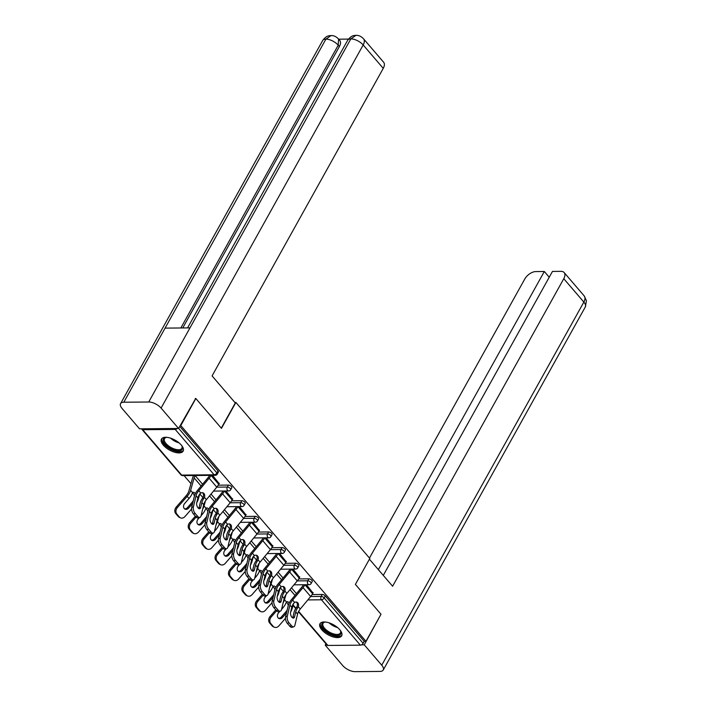 <?xml version="1.0" encoding="UTF-8"?>
<svg xmlns="http://www.w3.org/2000/svg" width="707" height="707" viewBox="0 0 707 707"><rect width="100%" height="100%" fill="white"/><g stroke="black" fill="none" stroke-linecap="round" stroke-linejoin="round"><path stroke-width="1.06" d="M163.344 445.171A12.408 5.683 -150.9 0 0 174.479 452.18A12.408 5.683 -150.9 0 0 183.14 451.128A12.408 5.683 -150.9 0 0 181.248 445.012A12.408 5.683 -150.9 0 0 170.113 438.013A12.408 5.683 -150.9 0 0 161.461 439.065A12.408 5.683 -150.9 0 0 163.344 445.171M321.862 629.866A12.408 5.683 -150.9 0 0 332.997 636.866A12.408 5.683 -150.9 0 0 341.649 635.823A12.408 5.683 -150.9 0 0 339.767 629.707A12.408 5.683 -150.9 0 0 328.631 622.708A12.408 5.683 -150.9 0 0 319.971 623.751A12.408 5.683 -150.9 0 0 321.862 629.866M184.067 475.608L190.961 483.641M199.798 493.937L202.909 497.56M212.215 524.152A3.659 1.847 72.6 0 0 212.383 523.666L214.08 523.136A3.659 1.847 -107.4 0 1 213.196 524.32A3.659 1.847 -107.4 0 1 211.464 523.507A3.659 1.847 -107.4 0 1 210.129 518.531L211.313 513.538A10.658 5.939 139.4 0 1 212.392 510.852A10.658 5.939 139.4 0 1 213.187 509.588L216.315 513.185M226.62 525.186L229.722 528.809M240.027 540.811L243.137 544.434M253.442 556.436L256.544 560.059M266.848 572.06L269.959 575.684M279.265 602.284A3.659 1.847 72.6 0 0 279.433 601.79L281.13 601.259A3.659 1.847 -107.4 0 1 280.246 602.444A3.659 1.847 -107.4 0 1 278.514 601.63A3.659 1.847 -107.4 0 1 277.179 596.655L278.364 591.662A10.658 5.939 139.4 0 1 279.442 588.975A10.658 5.939 139.4 0 1 280.237 587.711L283.366 591.308M195.247 398.518L195.839 398.509L221.459 428.362L235.899 402.424L234.857 402.433M235.899 402.424L369.823 558.468L355.391 584.406L381.002 614.259L365.952 641.302L364.229 641.32L325.291 595.948L324.186 597.928L363.133 643.299L364.229 641.32M363.133 643.299A2.386 1.334 139.4 0 1 360.376 645.164L327.898 645.456A2.386 1.334 139.4 0 1 327.12 645.164L298.451 611.758M195.839 398.509L180.789 425.561L365.952 641.302M141.762 428.804A2.386 1.334 -40.6 0 0 141.957 429.414A2.386 1.334 -40.6 0 0 142.734 429.715L175.212 429.423A2.386 1.334 -40.6 0 0 177.218 428.486M180.188 425.57L180.789 425.561M306.405 584.724L312.998 592.979M218.216 485.179L228.405 485.09A2.386 1.096 29.1 0 1 231.419 486.575A2.386 1.096 29.1 0 1 231.781 487.75L230.676 489.73A2.386 1.096 29.1 0 0 230.314 488.555A2.386 1.096 -150.9 0 0 227.309 487.061L228.405 485.09M179.746 426.365L218.003 470.95A2.386 1.096 29.1 0 1 218.366 472.126L217.27 474.105A2.386 1.096 29.1 0 0 216.908 472.93L218.003 470.95M312.087 594.552L322.277 594.463A2.386 1.096 29.1 0 1 325.291 595.948M232.541 499.23L225.94 490.976M245.037 516.428L255.227 516.34A2.386 1.096 29.1 0 1 258.241 517.824A2.386 1.096 29.1 0 1 258.603 519L257.498 520.979A2.386 1.096 29.1 0 0 257.136 519.804A2.386 1.096 -150.9 0 0 254.122 518.311L255.227 516.34M259.363 530.48L252.761 522.226M271.859 547.678L282.049 547.589A2.386 1.096 29.1 0 1 285.054 549.074A2.386 1.096 29.1 0 1 285.416 550.249L284.32 552.229A2.386 1.096 29.1 0 0 283.958 551.053A2.386 1.096 -150.9 0 0 280.944 549.56L282.049 547.589M286.176 561.729L279.583 553.475M298.681 578.927L308.871 578.839A2.386 1.096 29.1 0 1 311.875 580.323A2.386 1.096 29.1 0 1 312.238 581.499L311.142 583.478A2.386 1.096 29.1 0 0 310.78 582.303A2.386 1.096 -150.9 0 0 307.766 580.809L308.871 578.839M299.591 577.354L292.99 569.1M285.266 563.302L295.455 563.214A2.386 1.096 29.1 0 1 298.469 564.699A2.386 1.096 29.1 0 1 298.831 565.874L297.727 567.854A2.386 1.096 29.1 0 0 297.364 566.678A2.386 1.096 -150.9 0 0 294.359 565.185L295.455 563.214M272.769 546.104L266.168 537.85M258.453 532.053L268.633 531.964A2.386 1.096 29.1 0 1 271.647 533.449A2.386 1.096 29.1 0 1 272.009 534.625L270.914 536.604A2.386 1.096 29.1 0 0 270.551 535.429A2.386 1.096 -150.9 0 0 267.538 533.935L268.633 531.964M245.948 514.855L239.355 506.601M231.631 500.803L241.821 500.715A2.386 1.096 29.1 0 1 244.825 502.2A2.386 1.096 29.1 0 1 245.188 503.375L244.092 505.355A2.386 1.096 29.1 0 0 243.729 504.179A2.386 1.096 -150.9 0 0 240.716 502.686L241.821 500.715M219.126 483.606L212.533 475.351M294.545 616.884A3.659 1.847 -107.4 0 1 293.661 618.068A3.659 1.847 -107.4 0 1 291.929 617.255A3.659 1.847 -107.4 0 1 290.586 612.28L291.779 607.286A10.658 5.939 139.4 0 1 292.857 604.6A10.658 5.939 139.4 0 1 293.652 603.336L294.642 602.435A3.659 2.908 -69.3 0 1 296.86 602.196A3.659 2.908 -69.3 0 1 297.841 602.885A3.659 2.908 -69.3 0 1 298.274 606.668L297.603 607.94L296.419 607.499A12.717 7.097 -40.6 0 0 295.314 609.222A12.717 7.097 -40.6 0 0 294.032 612.43L292.839 617.414L294.545 616.884L295.729 611.891A10.658 5.939 139.4 0 1 296.807 609.213A10.658 5.939 139.4 0 1 297.603 607.94M287.272 616.301A4.772 2.413 72.6 0 0 289.013 622.796L287.316 623.327A4.772 2.413 -107.4 0 1 285.566 616.831L287.272 616.301L289.932 605.13A10.658 5.939 139.4 0 1 291.01 602.452A10.658 5.939 139.4 0 1 292.636 600.093L303.011 587.597A12.717 7.097 -40.6 0 0 304.947 584.786L304.973 584.733M303.48 584.751L303.462 584.795A10.658 5.939 139.4 0 1 301.836 587.155L291.461 599.651A12.717 7.097 -40.6 0 0 289.517 602.461A12.717 7.097 -40.6 0 0 288.226 605.669L285.566 616.831M289.013 622.796L291.505 625.704A4.772 2.413 72.6 0 0 293.767 626.756A4.772 2.413 72.6 0 0 294.916 625.209L297.576 614.047A10.658 5.939 139.4 0 1 298.654 611.361A10.658 5.939 139.4 0 1 300.281 609.01L310.656 596.505A12.717 7.097 -40.6 0 0 312.6 593.694L313.192 592.634M296.419 607.499L297.099 606.226A3.659 2.908 110.7 0 0 296.657 602.444A3.659 2.908 110.7 0 0 296.242 602.055M293.767 626.756L292.071 627.295A4.772 2.413 -107.4 0 1 289.808 626.234L291.505 625.704M287.316 623.327L289.808 626.234M292.671 617.909A3.659 1.847 72.6 0 0 292.839 617.414M293.635 603.354L292.15 608.63A12.717 7.097 139.4 0 1 290.966 611.431A12.717 7.097 139.4 0 1 290.665 611.962M289.198 603.071A3.659 1.953 -105.6 0 0 288.792 602.514A3.659 1.953 -105.6 0 0 287.042 601.71A3.659 1.953 -105.6 0 0 286.512 602.055L285.982 602.947A12.717 7.097 139.4 0 1 285.168 604.671A12.717 7.097 139.4 0 1 282.88 607.887L281.554 609.407M285.937 594.631L284.506 599.713A12.717 7.097 139.4 0 1 283.313 602.523A12.717 7.097 139.4 0 1 283.1 602.894M276.587 610.821L271.232 616.964A4.772 3.835 114.4 0 0 270.737 623.477L269.623 622.973A4.772 3.835 -65.6 0 1 270.109 616.451L275.81 609.92M273.229 626.384A4.772 3.835 114.4 0 0 274.334 627.215L273.211 626.702A4.772 3.835 -65.6 0 1 272.115 625.872L273.229 626.384L270.737 623.477M274.334 627.215A4.772 3.835 114.4 0 0 278.876 625.872L285.442 618.36M286.512 612.863L282.455 617.511A3.659 2.934 -65.6 0 1 278.965 618.537A3.659 2.934 -65.6 0 1 278.125 617.9A3.659 2.934 -65.6 0 1 278.496 612.907L279.928 611.263M272.115 625.872L269.623 622.973M278.434 618.21A3.659 2.934 114.4 0 0 281.333 617.008L285.716 611.988A10.658 5.939 -40.6 0 0 287.183 610.035M288.288 605.431A3.659 1.953 74.4 0 0 287.113 602.983A3.659 1.953 74.4 0 0 286.3 602.32M340.235 630.282A10.738 4.914 29.1 0 1 340.633 631.059A10.738 4.914 29.1 0 1 340.968 632.12A10.738 4.914 29.1 0 1 332.511 634.692A10.738 4.914 29.1 0 1 321.756 625.483A10.738 4.914 29.1 0 1 324.557 622.107A10.738 4.914 29.1 0 1 325.432 622.036M324.999 622.063A9.942 4.551 -150.9 0 0 323.019 623.344A9.942 4.551 -150.9 0 0 322.807 625.112A9.942 4.551 -150.9 0 0 331.123 632.977A9.942 4.551 -150.9 0 0 340.394 633.012A9.942 4.551 -150.9 0 0 340.606 631.254A9.942 4.551 -150.9 0 0 340.438 630.653M320.43 623.15A12.328 5.647 -150.9 0 0 320.324 624.988A12.328 5.647 -150.9 0 0 330.266 634.577A12.328 5.647 -150.9 0 0 341.923 635.116M181.717 445.587A10.738 4.914 29.1 0 1 182.114 446.364A10.738 4.914 29.1 0 1 179.295 450.836A10.738 4.914 29.1 0 1 169.044 447.549A10.738 4.914 29.1 0 1 166.039 437.421A10.738 4.914 29.1 0 1 166.914 437.35M166.49 437.368A9.942 4.551 -150.9 0 0 164.51 438.658A9.942 4.551 -150.9 0 0 169.662 446.674A9.942 4.551 -150.9 0 0 181.876 448.318A9.942 4.551 -150.9 0 0 181.929 445.958M161.921 438.464A12.328 5.647 -150.9 0 0 168.478 448.061A12.328 5.647 -150.9 0 0 183.405 450.421M369.416 559.21L392.606 586.236L563.779 278.699A9.545 5.32 -40.6 0 0 564.133 272.548A9.545 5.32 -40.6 0 0 561.013 271.347L552.467 271.426L383.291 575.383M383.229 670.024A9.783 4.481 -150.9 0 0 381.745 665.199L583.849 302.083A9.545 5.32 -40.6 0 0 584.203 295.933L586.43 300.758L585.334 306.909L383.229 670.024A9.783 4.481 -150.9 0 1 379.968 671.42L355.064 671.65A9.783 4.481 -150.9 0 1 342.718 665.552L325.229 645.173L325.971 643.83M381.745 665.199L364.246 644.819L361.507 644.846M327.111 645.155L325.229 645.173M549.233 277.232L544.319 271.506L535.765 271.576A9.545 5.32 -40.6 0 0 524.753 279.053L369.469 558.053M544.319 271.506L378.369 569.648M364.246 644.819L380.834 614.56M221.273 428.142L235.29 402.946L212.082 375.903L383.256 68.367L363.186 44.974L161.081 408.089L178.571 428.477L195.671 398.518M161.081 408.089A9.783 4.481 -150.9 0 0 148.735 402L189.98 327.889L165.076 328.119L123.831 402.221L148.735 402M123.831 402.221A9.783 4.481 -150.9 0 0 120.57 403.626A9.783 4.481 -150.9 0 0 122.055 408.443L139.544 428.831L178.571 428.477M348.418 39.097L338.697 39.185M363.539 38.823C361.206 36.357 358.679 35.2 355.948 35.35L350.84 38.885A9.783 4.481 -150.9 0 1 363.186 44.974A9.545 5.32 -40.6 0 0 363.539 38.823L383.609 62.216A9.545 5.32 139.4 0 1 383.256 68.367M339.378 46.556L338.22 45.204L338.573 39.053L339.74 40.405A9.545 5.32 139.4 0 1 339.378 46.556L182.76 327.96M180.833 327.977L338.22 45.204A9.783 4.481 -150.9 0 0 325.936 39.106L331.053 35.58C333.704 35.421 336.214 36.578 338.573 39.053M280.237 587.711L281.227 586.81A3.659 2.908 -69.3 0 1 283.454 586.571A3.659 2.908 -69.3 0 1 284.426 587.261A3.659 2.908 -69.3 0 1 284.868 591.043L284.196 592.316L283.012 591.874A12.717 7.097 -40.6 0 0 281.907 593.597A12.717 7.097 -40.6 0 0 280.617 596.805L279.433 601.79M273.856 600.676A4.772 2.413 72.6 0 0 275.606 607.172L273.901 607.702A4.772 2.413 -107.4 0 1 272.16 601.206L273.856 600.676L276.517 589.505A10.658 5.939 139.4 0 1 277.595 586.828A10.658 5.939 139.4 0 1 279.221 584.468L289.596 571.972A12.717 7.097 -40.6 0 0 291.54 569.162L291.567 569.108M290.073 569.126L290.047 569.17A10.658 5.939 139.4 0 1 288.421 571.53L278.045 584.026A12.717 7.097 -40.6 0 0 276.101 586.837A12.717 7.097 -40.6 0 0 274.82 590.045L272.16 601.206M275.606 607.172L278.098 610.079A4.772 2.413 72.6 0 0 280.361 611.131A4.772 2.413 72.6 0 0 281.51 609.584L284.17 598.422A10.658 5.939 139.4 0 1 285.248 595.736A10.658 5.939 139.4 0 1 286.874 593.385L297.249 580.88A12.717 7.097 -40.6 0 0 299.194 578.07L299.786 577.009M281.13 601.259L282.323 596.266A10.658 5.939 139.4 0 1 283.401 593.588A10.658 5.939 139.4 0 1 284.196 592.316M283.012 591.874L283.693 590.601A3.659 2.908 110.7 0 0 283.251 586.819A3.659 2.908 110.7 0 0 282.835 586.43M280.361 611.131L278.655 611.67A4.772 2.413 -107.4 0 1 276.393 610.609L278.098 610.079M273.901 607.702L276.393 610.609M267.723 585.635A3.659 1.847 -107.4 0 1 266.839 586.819A3.659 1.847 -107.4 0 1 265.107 586.006A3.659 1.847 -107.4 0 1 263.764 581.03L264.957 576.037A10.658 5.939 139.4 0 1 266.035 573.35A10.658 5.939 139.4 0 1 266.831 572.087L267.82 571.185A3.659 2.908 -69.3 0 1 270.039 570.947A3.659 2.908 -69.3 0 1 271.02 571.636A3.659 2.908 -69.3 0 1 271.461 575.418L270.781 576.691L269.597 576.249A12.717 7.097 -40.6 0 0 268.501 577.972A12.717 7.097 -40.6 0 0 267.211 581.181L266.018 586.165L267.723 585.635L268.907 580.641A10.658 5.939 139.4 0 1 269.986 577.964A10.658 5.939 139.4 0 1 270.781 576.691M260.45 585.043A4.772 2.413 72.6 0 0 262.191 591.547L260.494 592.077A4.772 2.413 -107.4 0 1 258.744 585.582L260.45 585.043L263.11 573.881A10.658 5.939 139.4 0 1 264.188 571.203A10.658 5.939 139.4 0 1 265.814 568.843L276.19 556.347A12.717 7.097 -40.6 0 0 278.134 553.537L278.151 553.484M276.667 553.501L276.64 553.546A10.658 5.939 139.4 0 1 275.014 555.905L264.639 568.401A12.717 7.097 -40.6 0 0 262.695 571.212A12.717 7.097 -40.6 0 0 261.404 574.42L258.744 585.582M262.191 591.547L264.692 594.454A4.772 2.413 72.6 0 0 266.946 595.506A4.772 2.413 72.6 0 0 268.103 593.96L270.754 582.798A10.658 5.939 139.4 0 1 271.833 580.111A10.658 5.939 139.4 0 1 273.468 577.76L283.843 565.255A12.717 7.097 -40.6 0 0 285.778 562.445L286.37 561.385M269.597 576.249L270.277 574.977A3.659 2.908 110.7 0 0 269.844 571.194A3.659 2.908 110.7 0 0 269.42 570.805M266.946 595.506L265.249 596.045A4.772 2.413 -107.4 0 1 262.986 594.985L264.692 594.454M260.494 592.077L262.986 594.985M265.85 586.651A3.659 1.847 72.6 0 0 266.018 586.165M254.308 570.01A3.659 1.847 -107.4 0 1 253.433 571.194A3.659 1.847 -107.4 0 1 251.692 570.381A3.659 1.847 -107.4 0 1 250.358 565.406L251.542 560.412A10.658 5.939 139.4 0 1 252.62 557.726A10.658 5.939 139.4 0 1 253.415 556.462L254.405 555.561A3.659 2.908 -69.3 0 1 256.632 555.322A3.659 2.908 -69.3 0 1 257.604 556.011A3.659 2.908 -69.3 0 1 258.046 559.794L257.375 561.066L256.19 560.624A12.717 7.097 -40.6 0 0 255.086 562.348A12.717 7.097 -40.6 0 0 253.795 565.556L252.611 570.54L254.308 570.01L255.501 565.017A10.658 5.939 139.4 0 1 256.579 562.339A10.658 5.939 139.4 0 1 257.375 561.066M247.035 569.418A4.772 2.413 72.6 0 0 248.784 575.922L247.088 576.452A4.772 2.413 -107.4 0 1 245.338 569.957L247.035 569.418L249.695 558.256A10.658 5.939 139.4 0 1 250.773 555.578A10.658 5.939 139.4 0 1 252.399 553.219L262.774 540.722A12.717 7.097 -40.6 0 0 264.718 537.912L264.745 537.859M263.251 537.877L263.225 537.921A10.658 5.939 139.4 0 1 261.599 540.281L251.224 552.777A12.717 7.097 -40.6 0 0 249.288 555.587A12.717 7.097 -40.6 0 0 247.998 558.795L245.338 569.957M248.784 575.922L251.277 578.83A4.772 2.413 72.6 0 0 253.539 579.881A4.772 2.413 72.6 0 0 254.688 578.335L257.348 567.173A10.658 5.939 139.4 0 1 258.426 564.486A10.658 5.939 139.4 0 1 260.052 562.136L270.428 549.631A12.717 7.097 -40.6 0 0 272.372 546.82L272.964 545.76M256.19 560.624L256.871 559.352A3.659 2.908 110.7 0 0 256.429 555.569A3.659 2.908 110.7 0 0 256.014 555.181M253.539 579.881L251.833 580.42A4.772 2.413 -107.4 0 1 249.58 579.36L251.277 578.83M247.088 576.452L249.58 579.36M252.443 571.026A3.659 1.847 72.6 0 0 252.611 570.54M240.901 554.385A3.659 1.847 -107.4 0 1 240.018 555.569A3.659 1.847 -107.4 0 1 238.286 554.756A3.659 1.847 -107.4 0 1 236.942 549.781L238.135 544.788A10.658 5.939 139.4 0 1 239.213 542.101A10.658 5.939 139.4 0 1 240.009 540.837L240.999 539.936A3.659 2.908 -69.3 0 1 243.226 539.697A3.659 2.908 -69.3 0 1 244.198 540.387A3.659 2.908 -69.3 0 1 244.64 544.169L243.959 545.442L242.775 545A12.717 7.097 -40.6 0 0 241.679 546.723A12.717 7.097 -40.6 0 0 240.389 549.931L239.196 554.915L240.901 554.385L242.086 549.392A10.658 5.939 139.4 0 1 243.173 546.714A10.658 5.939 139.4 0 1 243.959 545.442M233.628 553.793A4.772 2.413 72.6 0 0 235.378 560.298L233.672 560.828A4.772 2.413 -107.4 0 1 231.923 554.332L233.628 553.793L236.288 542.631A10.658 5.939 139.4 0 1 237.366 539.954A10.658 5.939 139.4 0 1 238.993 537.594L249.368 525.098A12.717 7.097 -40.6 0 0 251.312 522.287L251.338 522.234M249.845 522.252L249.818 522.296A10.658 5.939 139.4 0 1 248.192 524.656L237.817 537.152A12.717 7.097 -40.6 0 0 235.873 539.962A12.717 7.097 -40.6 0 0 234.583 543.17L231.923 554.332M235.378 560.298L237.87 563.205A4.772 2.413 72.6 0 0 240.133 564.257A4.772 2.413 72.6 0 0 241.281 562.71L243.942 551.548A10.658 5.939 139.4 0 1 245.02 548.862A10.658 5.939 139.4 0 1 246.646 546.511L257.021 534.006A12.717 7.097 -40.6 0 0 258.965 531.196L259.549 530.135M242.775 545L243.464 543.727A3.659 2.908 110.7 0 0 243.022 539.945A3.659 2.908 110.7 0 0 242.598 539.556M240.133 564.257L238.427 564.796A4.772 2.413 -107.4 0 1 236.165 563.735L237.87 563.205M233.672 560.828L236.165 563.735M239.037 555.402A3.659 1.847 72.6 0 0 239.196 554.915M227.495 538.761A3.659 1.847 -107.4 0 1 226.611 539.945A3.659 1.847 -107.4 0 1 224.879 539.132A3.659 1.847 -107.4 0 1 223.536 534.156L224.729 529.163A10.658 5.939 139.4 0 1 225.807 526.476A10.658 5.939 139.4 0 1 226.602 525.213L227.592 524.311A3.659 2.908 -69.3 0 1 229.81 524.073A3.659 2.908 -69.3 0 1 230.791 524.762A3.659 2.908 -69.3 0 1 231.224 528.544L230.553 529.817L229.368 529.375A12.717 7.097 -40.6 0 0 228.264 531.098A12.717 7.097 -40.6 0 0 226.982 534.306L225.789 539.291L227.495 538.761L228.679 533.767A10.658 5.939 139.4 0 1 229.757 531.09A10.658 5.939 139.4 0 1 230.553 529.817M220.222 538.168A4.772 2.413 72.6 0 0 221.963 544.673L220.266 545.203A4.772 2.413 -107.4 0 1 218.516 538.707L220.222 538.168L222.873 527.007A10.658 5.939 139.4 0 1 223.96 524.329A10.658 5.939 139.4 0 1 225.586 521.969L235.961 509.473A12.717 7.097 -40.6 0 0 237.897 506.654L237.923 506.61M236.43 506.627L236.412 506.672A10.658 5.939 139.4 0 1 234.786 509.031L224.402 521.527A12.717 7.097 -40.6 0 0 222.466 524.338A12.717 7.097 -40.6 0 0 221.176 527.546L218.516 538.707M221.963 544.673L224.455 547.58A4.772 2.413 72.6 0 0 226.717 548.632A4.772 2.413 72.6 0 0 227.866 547.085L230.526 535.924A10.658 5.939 139.4 0 1 231.604 533.237A10.658 5.939 139.4 0 1 233.23 530.886L243.606 518.381A12.717 7.097 -40.6 0 0 245.55 515.571L246.142 514.51M229.368 529.375L230.049 528.102A3.659 2.908 110.7 0 0 229.607 524.32A3.659 2.908 110.7 0 0 229.192 523.931M226.717 548.632L225.02 549.171A4.772 2.413 -107.4 0 1 222.758 548.111L224.455 547.58M220.266 545.203L222.758 548.111M225.621 539.777A3.659 1.847 72.6 0 0 225.789 539.291M280.228 587.729L278.744 593.005A12.717 7.097 139.4 0 1 277.559 595.807A12.717 7.097 139.4 0 1 277.25 596.337M275.783 587.446A3.659 1.953 -105.6 0 0 275.385 586.89A3.659 1.953 -105.6 0 0 273.636 586.085A3.659 1.953 -105.6 0 0 273.096 586.43L272.575 587.323A12.717 7.097 139.4 0 1 271.753 589.046A12.717 7.097 139.4 0 1 269.473 592.263L268.139 593.783M272.522 579.006L271.09 584.088A12.717 7.097 139.4 0 1 269.906 586.898A12.717 7.097 139.4 0 1 269.694 587.27M263.181 595.197L257.816 601.339A4.772 3.835 114.4 0 0 257.33 607.852L256.208 607.348A4.772 3.835 -65.6 0 1 256.703 600.826L262.394 594.295M259.822 610.76A4.772 3.835 114.4 0 0 260.918 611.59L259.796 611.078A4.772 3.835 -65.6 0 1 258.7 610.247L259.822 610.76L257.33 607.852M260.918 611.59A4.772 3.835 114.4 0 0 265.47 610.247L272.036 602.735M273.105 597.238L269.04 601.887A3.659 2.934 -65.6 0 1 265.558 602.912A3.659 2.934 -65.6 0 1 264.71 602.276A3.659 2.934 -65.6 0 1 265.09 597.282L266.521 595.639M258.7 610.247L256.208 607.348M265.028 602.585A3.659 2.934 114.4 0 0 267.926 601.383L272.301 596.363A10.658 5.939 -40.6 0 0 273.777 594.41M274.873 589.806A3.659 1.953 74.4 0 0 273.697 587.358A3.659 1.953 74.4 0 0 272.893 586.695M266.822 572.104L265.328 577.38A12.717 7.097 139.4 0 1 264.144 580.182A12.717 7.097 139.4 0 1 263.844 580.712M262.377 571.822A3.659 1.953 -105.6 0 0 261.97 571.265A3.659 1.953 -105.6 0 0 260.229 570.461A3.659 1.953 -105.6 0 0 259.69 570.805L259.169 571.698A12.717 7.097 139.4 0 1 258.347 573.421A12.717 7.097 139.4 0 1 256.058 576.638L254.732 578.158M259.115 563.382L257.684 568.463A12.717 7.097 139.4 0 1 256.5 571.274A12.717 7.097 139.4 0 1 256.288 571.645M249.765 579.572L244.41 585.714A4.772 3.835 114.4 0 0 243.924 592.227L242.801 591.724A4.772 3.835 -65.6 0 1 243.288 585.202L248.988 578.671M246.416 595.135A4.772 3.835 114.4 0 0 247.512 595.966L246.39 595.453A4.772 3.835 -65.6 0 1 245.294 594.622L246.416 595.135L243.924 592.227M247.512 595.966A4.772 3.835 114.4 0 0 252.063 594.622L258.621 587.11M259.69 581.614L255.634 586.262A3.659 2.934 -65.6 0 1 252.143 587.287A3.659 2.934 -65.6 0 1 251.303 586.651A3.659 2.934 -65.6 0 1 251.683 581.658L253.106 580.014M245.294 594.622L242.801 591.724M251.621 586.96A3.659 2.934 114.4 0 0 254.511 585.758L258.895 580.739A10.658 5.939 -40.6 0 0 260.37 578.777M261.466 574.181A3.659 1.953 74.4 0 0 260.291 571.733A3.659 1.953 74.4 0 0 259.478 571.07M253.406 556.48L251.922 561.756A12.717 7.097 139.4 0 1 250.738 564.557A12.717 7.097 139.4 0 1 250.437 565.087M248.961 556.197A3.659 1.953 -105.6 0 0 248.564 555.64A3.659 1.953 -105.6 0 0 246.814 554.836A3.659 1.953 -105.6 0 0 246.275 555.181L245.753 556.073A12.717 7.097 139.4 0 1 244.931 557.796A12.717 7.097 139.4 0 1 242.651 561.013L241.317 562.533M245.7 547.757L244.268 552.839A12.717 7.097 139.4 0 1 243.084 555.649A12.717 7.097 139.4 0 1 242.872 556.02M236.359 563.947L231.003 570.089A4.772 3.835 114.4 0 0 230.509 576.603L229.386 576.099A4.772 3.835 -65.6 0 1 229.881 569.577L235.581 563.046M233.001 579.51A4.772 3.835 114.4 0 0 234.097 580.341L232.983 579.828A4.772 3.835 -65.6 0 1 231.878 578.998L233.001 579.51L230.509 576.603M234.097 580.341A4.772 3.835 114.4 0 0 238.648 578.998L245.214 571.486M246.283 565.989L242.227 570.637A3.659 2.934 -65.6 0 1 238.736 571.663A3.659 2.934 -65.6 0 1 237.897 571.026A3.659 2.934 -65.6 0 1 238.268 566.033L239.7 564.389M231.878 578.998L229.386 576.099M238.206 571.336A3.659 2.934 114.4 0 0 241.105 570.134L245.488 565.114A10.658 5.939 -40.6 0 0 246.955 563.152M248.06 558.557A3.659 1.953 74.4 0 0 246.876 556.109A3.659 1.953 74.4 0 0 246.071 555.446M240 540.855L238.515 546.131A12.717 7.097 139.4 0 1 237.331 548.932A12.717 7.097 139.4 0 1 237.022 549.463M235.555 540.572A3.659 1.953 -105.6 0 0 235.148 540.015A3.659 1.953 -105.6 0 0 233.407 539.211A3.659 1.953 -105.6 0 0 232.868 539.556L232.347 540.448A12.717 7.097 139.4 0 1 231.525 542.172A12.717 7.097 139.4 0 1 229.245 545.389L227.91 546.909M232.294 532.132L230.862 537.214A12.717 7.097 139.4 0 1 229.678 540.024A12.717 7.097 139.4 0 1 229.466 540.395M222.952 548.323L217.588 554.465A4.772 3.835 114.4 0 0 217.102 560.978L215.98 560.474A4.772 3.835 -65.6 0 1 216.466 553.952L222.166 547.421M219.594 563.886A4.772 3.835 114.4 0 0 220.69 564.716L219.568 564.204A4.772 3.835 -65.6 0 1 218.472 563.373L219.594 563.886L217.102 560.978M220.69 564.716A4.772 3.835 114.4 0 0 225.241 563.373L231.799 555.861M232.868 550.364L228.812 555.013A3.659 2.934 -65.6 0 1 225.321 556.038A3.659 2.934 -65.6 0 1 224.481 555.402A3.659 2.934 -65.6 0 1 224.861 550.408L226.293 548.765M218.472 563.373L215.98 560.474M224.799 555.711A3.659 2.934 114.4 0 0 227.689 554.5L232.073 549.489A10.658 5.939 -40.6 0 0 233.549 547.527M234.644 542.932A3.659 1.953 74.4 0 0 233.469 540.484A3.659 1.953 74.4 0 0 232.665 539.821M226.585 525.23L225.1 530.506A12.717 7.097 139.4 0 1 223.916 533.308A12.717 7.097 139.4 0 1 223.615 533.829M222.148 524.947A3.659 1.953 -105.6 0 0 221.742 524.391A3.659 1.953 -105.6 0 0 219.992 523.587A3.659 1.953 -105.6 0 0 219.453 523.931L218.931 524.824A12.717 7.097 139.4 0 1 218.118 526.547A12.717 7.097 139.4 0 1 215.829 529.764L214.504 531.284M218.887 516.508L217.447 521.589A12.717 7.097 139.4 0 1 216.262 524.4A12.717 7.097 139.4 0 1 216.05 524.771M209.537 532.698L204.182 538.84A4.772 3.835 114.4 0 0 203.687 545.353L202.564 544.85A4.772 3.835 -65.6 0 1 203.059 538.327L208.759 531.797M206.179 548.261A4.772 3.835 114.4 0 0 207.284 549.092L206.161 548.579A4.772 3.835 -65.6 0 1 205.065 547.748L206.179 548.261L203.687 545.353M207.284 549.092A4.772 3.835 114.4 0 0 211.826 547.748L218.392 540.236M219.462 534.739L215.405 539.388A3.659 2.934 -65.6 0 1 211.914 540.413A3.659 2.934 -65.6 0 1 211.075 539.777A3.659 2.934 -65.6 0 1 211.446 534.784L212.878 533.14M205.065 547.748L202.564 544.85M211.384 540.086A3.659 2.934 114.4 0 0 214.283 538.875L218.666 533.865A10.658 5.939 -40.6 0 0 220.133 531.903M221.238 527.307A3.659 1.953 74.4 0 0 220.054 524.859A3.659 1.953 74.4 0 0 219.25 524.196M213.187 509.588L214.177 508.687A3.659 2.908 -69.3 0 1 216.404 508.448A3.659 2.908 -69.3 0 1 217.376 509.137A3.659 2.908 -69.3 0 1 217.818 512.92L217.146 514.192L215.962 513.75A12.717 7.097 -40.6 0 0 214.857 515.474A12.717 7.097 -40.6 0 0 213.567 518.682L212.383 523.666M206.806 522.544A4.772 2.413 72.6 0 0 208.556 529.048L206.851 529.578A4.772 2.413 -107.4 0 1 205.11 523.083L206.806 522.544L209.466 511.382A10.658 5.939 139.4 0 1 210.545 508.704A10.658 5.939 139.4 0 1 212.171 506.345L222.546 493.848A12.717 7.097 -40.6 0 0 224.49 491.029L224.517 490.985M223.023 491.003L222.997 491.047A10.658 5.939 139.4 0 1 221.371 493.406L210.995 505.903A12.717 7.097 -40.6 0 0 209.051 508.713A12.717 7.097 -40.6 0 0 207.77 511.921L205.11 523.083M208.556 529.048L211.048 531.947A4.772 2.413 72.6 0 0 213.311 533.007A4.772 2.413 72.6 0 0 214.46 531.461L217.12 520.299A10.658 5.939 139.4 0 1 218.198 517.612A10.658 5.939 139.4 0 1 219.824 515.262L230.199 502.757A12.717 7.097 -40.6 0 0 232.143 499.946L232.736 498.886M214.08 523.136L215.273 518.143A10.658 5.939 139.4 0 1 216.351 515.465A10.658 5.939 139.4 0 1 217.146 514.192M215.962 513.75L216.642 512.478A3.659 2.908 110.7 0 0 216.201 508.695A3.659 2.908 110.7 0 0 215.785 508.306M213.311 533.007L211.605 533.546A4.772 2.413 -107.4 0 1 209.343 532.486L211.048 531.947M206.851 529.578L209.343 532.486M213.178 509.606L211.693 514.882A12.717 7.097 139.4 0 1 210.509 517.683A12.717 7.097 139.4 0 1 210.2 518.204M208.733 509.323A3.659 1.953 -105.6 0 0 208.335 508.766A3.659 1.953 -105.6 0 0 206.585 507.962A3.659 1.953 -105.6 0 0 206.046 508.306L205.525 509.199A12.717 7.097 139.4 0 1 204.703 510.922A12.717 7.097 139.4 0 1 202.423 514.139L201.088 515.659M205.472 500.883L204.04 505.965A12.717 7.097 139.4 0 1 202.856 508.775A12.717 7.097 139.4 0 1 202.644 509.146M196.131 517.073L190.766 523.215A4.772 3.835 114.4 0 0 190.28 529.729L189.158 529.225A4.772 3.835 -65.6 0 1 189.644 522.703L195.344 516.172M192.772 532.636A4.772 3.835 114.4 0 0 193.868 533.467L192.746 532.954A4.772 3.835 -65.6 0 1 191.65 532.124L192.772 532.636L190.28 529.729M193.868 533.467A4.772 3.835 114.4 0 0 198.42 532.124L204.986 524.612M206.055 519.115L201.99 523.763A3.659 2.934 -65.6 0 1 198.508 524.788A3.659 2.934 -65.6 0 1 197.66 524.152A3.659 2.934 -65.6 0 1 198.04 519.159L199.471 517.515M191.65 532.124L189.158 529.225M197.978 524.461A3.659 2.934 114.4 0 0 200.868 523.251L205.251 518.24A10.658 5.939 -40.6 0 0 206.727 516.278M207.823 511.682A3.659 1.953 74.4 0 0 206.647 509.234A3.659 1.953 74.4 0 0 205.843 508.572M200.673 507.511A3.659 1.847 -107.4 0 1 199.789 508.695A3.659 1.847 -107.4 0 1 198.057 507.882A3.659 1.847 -107.4 0 1 196.714 502.907L197.907 497.914A10.658 5.939 139.4 0 1 198.985 495.227A10.658 5.939 139.4 0 1 199.781 493.963L200.77 493.062A3.659 2.908 -69.3 0 1 202.989 492.823A3.659 2.908 -69.3 0 1 203.97 493.513A3.659 2.908 -69.3 0 1 204.411 497.295L203.731 498.568L202.547 498.126A12.717 7.097 -40.6 0 0 201.442 499.849A12.717 7.097 -40.6 0 0 200.161 503.057L198.967 508.041L200.673 507.511L201.857 502.518A10.658 5.939 139.4 0 1 202.936 499.84A10.658 5.939 139.4 0 1 203.731 498.568M193.4 506.919A4.772 2.413 72.6 0 0 195.141 513.423L193.444 513.954A4.772 2.413 -107.4 0 1 191.694 507.458L193.4 506.919L196.06 495.757A10.658 5.939 139.4 0 1 197.138 493.079A10.658 5.939 139.4 0 1 198.764 490.72L209.139 478.224A12.717 7.097 -40.6 0 0 211.084 475.404L211.101 475.36M209.617 475.378L209.59 475.422A10.658 5.939 139.4 0 1 207.964 477.782L197.589 490.278A12.717 7.097 -40.6 0 0 195.645 493.088A12.717 7.097 -40.6 0 0 194.354 496.296L191.694 507.458M195.141 513.423L197.633 516.322A4.772 2.413 72.6 0 0 199.895 517.383A4.772 2.413 72.6 0 0 201.044 515.836L203.704 504.674A10.658 5.939 139.4 0 1 204.783 501.988A10.658 5.939 139.4 0 1 206.409 499.637L216.793 487.132A12.717 7.097 -40.6 0 0 218.728 484.322L219.32 483.261M202.547 498.126L203.227 496.853A3.659 2.908 110.7 0 0 202.794 493.071A3.659 2.908 110.7 0 0 202.37 492.682M199.895 517.383L198.199 517.922A4.772 2.413 -107.4 0 1 195.936 516.861L197.633 516.322M193.444 513.954L195.936 516.861M198.8 508.527A3.659 1.847 72.6 0 0 198.967 508.041M199.772 493.981L198.278 499.257A12.717 7.097 139.4 0 1 197.094 502.058A12.717 7.097 139.4 0 1 196.793 502.58M178.244 516.499L179.366 517.011A4.772 3.835 114.4 0 0 180.462 517.842L179.339 517.33A4.772 3.835 -65.6 0 1 178.244 516.499L175.751 513.6A4.772 3.835 -65.6 0 1 176.237 507.078L186.038 495.854A10.658 5.939 -40.6 0 0 187.956 493.159A10.658 5.939 -40.6 0 0 188.946 490.808L192.454 478.374A12.717 7.097 139.4 0 1 193.638 475.564L193.656 475.519M195.326 493.698A3.659 1.953 -105.6 0 0 194.92 493.141A3.659 1.953 -105.6 0 0 193.179 492.337A3.659 1.953 -105.6 0 0 192.64 492.673L192.11 493.574A12.717 7.097 139.4 0 1 191.297 495.298A12.717 7.097 139.4 0 1 189.008 498.515L184.624 503.534A3.659 2.934 -65.6 0 0 184.253 508.527A3.659 2.934 -65.6 0 0 185.093 509.164A3.659 2.934 -65.6 0 0 188.583 508.139L192.64 503.49M202.591 484.251L195.123 475.555A10.658 5.939 -40.6 0 0 194.133 477.905L190.634 490.34A12.717 7.097 139.4 0 1 189.449 493.15A12.717 7.097 139.4 0 1 187.161 496.358L177.36 507.591A4.772 3.835 114.4 0 0 176.865 514.104L175.751 513.6M179.366 517.011L176.865 514.104M180.462 517.842A4.772 3.835 114.4 0 0 185.013 516.499L191.57 508.987M184.571 508.837A3.659 2.934 114.4 0 0 187.461 507.626L191.844 502.615A10.658 5.939 -40.6 0 0 193.32 500.653M194.416 496.058A3.659 1.953 74.4 0 0 193.241 493.61A3.659 1.953 74.4 0 0 192.428 492.947M360.376 645.164L321.438 599.792L307.828 599.916M293.175 605.006L295.933 608.214M298.646 611.378L327.898 645.456M310.638 596.531L321.181 596.434A2.386 1.096 -150.9 0 1 324.186 597.928A2.386 1.334 139.4 0 1 321.438 599.792A2.386 1.653 -90.5 0 1 321.181 596.434L322.277 594.463M142.734 429.715L181.672 475.086L214.15 474.795L175.212 429.423M178.641 428.345L216.908 472.93A2.386 1.334 -40.6 0 1 214.15 474.795A2.386 1.653 89.5 0 0 215.211 475.325A2.386 2.386 0 0 0 217.27 474.105M141.957 429.414L180.895 474.786A2.386 1.334 -40.6 0 0 181.672 475.086A2.386 1.653 89.5 0 0 182.724 475.625L215.211 475.325M289.596 571.972L297.249 580.88L307.766 580.809A2.386 1.653 -90.5 0 0 308.022 584.168A2.386 1.653 89.5 0 0 309.074 584.698A2.386 2.386 0 0 0 311.142 583.478M283.816 565.282L294.359 565.185A2.386 1.653 -90.5 0 0 294.616 568.543A2.386 1.653 89.5 0 0 295.667 569.073A2.386 2.386 0 0 0 297.727 567.854M262.774 540.722L270.428 549.631L280.944 549.56A2.386 1.653 -90.5 0 0 281.209 552.918A2.386 1.653 89.5 0 0 282.261 553.448A2.386 2.386 0 0 0 284.32 552.229M256.995 534.032L267.538 533.935A2.386 1.653 -90.5 0 0 267.794 537.293A2.386 1.653 89.5 0 0 268.846 537.824A2.386 2.386 0 0 0 270.914 536.604M243.588 518.408L254.122 518.311A2.386 1.653 -90.5 0 0 254.387 521.669A2.386 1.653 89.5 0 0 255.439 522.199A2.386 2.386 0 0 0 257.498 520.979M230.182 502.783L240.716 502.686A2.386 1.653 -90.5 0 0 240.972 506.044A2.386 1.653 89.5 0 0 242.024 506.574A2.386 2.386 0 0 0 244.092 505.355M216.766 487.158L227.309 487.061A2.386 1.653 -90.5 0 0 227.566 490.419A2.386 1.653 89.5 0 0 228.617 490.95A2.386 2.386 0 0 0 230.676 489.73M292.636 600.093L294.642 602.435M298.274 606.668L300.281 609.01M295.729 611.891L297.576 614.047M289.932 605.13L291.779 607.286M303.011 587.597L310.656 596.505M304.947 584.786L312.6 593.694M282.88 607.887L282.128 607.004M292.15 608.63L291.611 607.993M294.978 595.4L290.011 589.611M286.512 602.055L284.506 599.713M296.463 593.624L291.487 587.826M270.109 616.451L271.232 616.964M281.333 617.008L282.455 617.511M337.601 627.577A9.942 4.551 29.1 0 1 329.117 622.858M331.724 623.883A9.615 4.401 -150.9 0 0 335.357 625.907M179.083 442.882A9.942 4.551 29.1 0 1 173.25 440.24A9.942 4.551 29.1 0 1 170.599 438.163M173.206 439.188A9.615 4.401 -150.9 0 0 173.701 439.524A9.615 4.401 -150.9 0 0 176.838 441.212M585.334 306.909A9.783 4.481 -150.9 0 0 583.849 302.083L563.779 278.699M355.895 35.35C354.278 35.668 351.847 34.758 347.641 40.281A9.783 4.481 -150.9 0 1 350.84 38.885L189.98 327.889M165.076 328.119L325.936 39.106A9.783 4.481 -150.9 0 0 322.675 40.511L120.57 403.626M279.221 584.468L281.227 586.81M284.868 591.043L286.874 593.385M282.323 596.266L284.17 598.422M276.517 589.505L278.364 591.662M291.54 569.162L299.194 578.07M265.814 568.843L267.82 571.185M271.461 575.418L273.468 577.76M268.907 580.641L270.754 582.798M263.11 573.881L264.957 576.037M276.19 556.347L283.843 565.255M278.134 553.537L285.778 562.445M252.399 553.219L254.405 555.561M258.046 559.794L260.052 562.136M255.501 565.017L257.348 567.173M249.695 558.256L251.542 560.412M264.718 537.912L272.372 546.82M238.993 537.594L240.999 539.936M244.64 544.169L246.646 546.511M242.086 549.392L243.942 551.548M236.288 542.631L238.135 544.788M249.368 525.098L257.021 534.006M251.312 522.287L258.965 531.196M225.586 521.969L227.592 524.311M231.224 528.544L233.23 530.886M228.679 533.767L230.526 535.924M222.873 527.007L224.729 529.163M235.961 509.473L243.606 518.381M237.897 506.654L245.55 515.571M269.473 592.263L268.713 591.379M278.744 593.005L278.196 592.369M281.572 579.775L276.596 573.987M273.096 586.43L271.09 584.088M283.047 577.999L278.081 572.202M256.703 600.826L257.816 601.339M267.926 601.383L269.04 601.887M256.058 576.638L255.307 575.754M265.328 577.38L264.789 576.744M268.165 564.151L263.19 558.362M259.69 570.805L257.684 568.463M269.641 562.374L264.665 556.577M243.288 585.202L244.41 585.714M254.511 585.758L255.634 586.262M242.651 561.013L241.891 560.13M251.922 561.756L251.374 561.119M254.75 548.526L249.774 542.737M246.275 555.181L244.268 552.839M256.234 546.75L251.259 540.952M229.881 569.577L231.003 570.089M241.105 570.134L242.227 570.637M229.245 545.389L228.485 544.505M238.515 546.131L237.967 545.495M241.343 532.901L236.368 527.113M232.868 539.556L230.862 537.214M242.819 531.125L237.844 525.328M216.466 553.952L217.588 554.465M227.689 554.5L228.812 555.013M215.829 529.764L215.069 528.88M225.1 530.506L224.561 529.87M227.928 517.277L222.952 511.488M219.453 523.931L217.447 521.589M229.413 515.5L224.437 509.703M203.059 538.327L204.182 538.84M214.283 538.875L215.405 539.388M212.171 506.345L214.177 508.687M217.818 512.92L219.824 515.262M215.273 518.143L217.12 520.299M209.466 511.382L211.313 513.538M222.546 493.848L230.199 502.757M224.49 491.029L232.143 499.946M202.423 514.139L201.663 513.255M211.693 514.882L211.146 514.245M214.521 501.652L209.546 495.863M206.046 508.306L204.04 505.965M215.997 499.876L211.022 494.078M189.644 522.703L190.766 523.215M200.868 523.251L201.99 523.763M198.764 490.72L200.77 493.062M204.411 497.295L206.409 499.637M201.857 502.518L203.704 504.674M196.06 495.757L197.907 497.914M209.139 478.224L216.793 487.132M211.084 475.404L218.728 484.322M189.008 498.515L187.161 496.358M198.278 499.257L197.739 498.621M201.115 486.027L194.133 477.905M192.64 492.673L190.634 490.34M176.237 507.078L177.36 507.591M187.461 507.626L188.583 508.139M295.703 608.559L293.043 605.457M293.971 584.839L309.074 584.698M280.555 569.215L295.667 569.073M267.149 553.59L282.261 553.448M253.733 537.965L268.846 537.824M240.327 522.34L255.439 522.199M226.92 506.716L242.024 506.574M213.505 491.091L228.617 490.95M180.895 474.786A2.386 2.386 0 0 0 182.724 475.625M564.133 272.548L584.203 295.933M347.641 40.281L187.549 327.915M331.009 35.58C329.347 35.854 326.802 35.05 322.675 40.511"/></g></svg>
